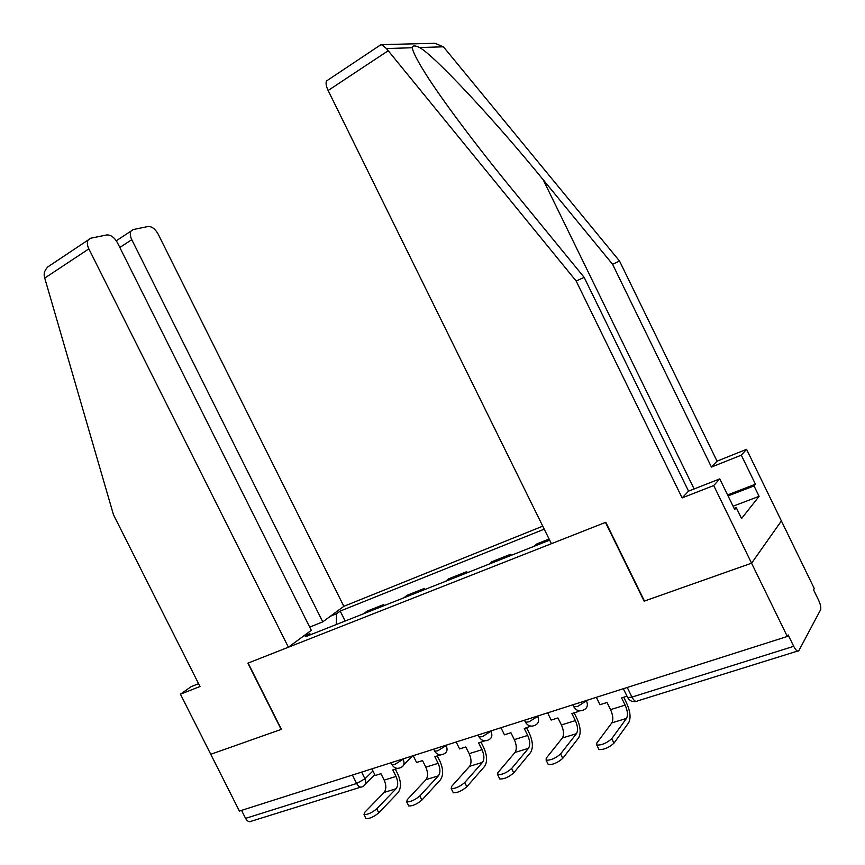 <?xml version="1.0" encoding="UTF-8"?>
<svg xmlns="http://www.w3.org/2000/svg" width="865" height="865" viewBox="0 0 865 865"><rect width="100%" height="100%" fill="white"/><g stroke="black" fill="none" stroke-linecap="round" stroke-linejoin="round"><path stroke-width="1.3" d="M542.755 526.158L343.848 606.322L158.111 234.047C155.138 228.847 151.786 226.338 148.056 226.511L133.275 229.528L131.058 231.063C129.858 233.226 130.096 236.102 131.783 239.681L119.824 247.466M378.74 46.126L381.757 44.623L386.428 48.537L576.166 281.028L682.139 497.905L713.712 485.546L751.577 563.191L781.398 520.935L814.279 588.535L813.543 589.833L818.668 600.364C820.582 604.635 821.209 607.792 820.55 609.836L798.849 650.675C797.606 651.896 795.887 650.448 793.702 646.317L788.166 634.953L787.312 636.467L239.4 811.067L210.757 754.291L281.395 729.325L248.125 663.077L605.468 522.417L644.122 601.153L751.577 563.191L787.312 636.467M360.694 787.15L251.672 821.101C249.466 822.442 247.433 821.523 245.563 818.366L356.629 783.495L364.965 778.792L372.956 770.942M241.54 810.386L245.563 818.366M549.102 539.036L536.992 543.836L534.213 546.258M511.302 555.319L510.761 554.227L491.925 561.688L488.995 564.142M507.906 556.66L510.761 554.227M467.273 572.727L466.743 571.657L448.643 578.826L445.583 581.312M463.737 574.133L466.743 571.657M424.975 589.465L424.445 588.416L407.047 595.304L403.868 597.812M421.32 590.903L424.445 588.416M384.298 605.554L383.779 604.527L367.052 611.155L363.754 613.674M380.535 607.035L383.779 604.527M310.957 634.553L309.54 633.764L305.615 636.672L549.653 540.149M309.54 633.764L303.28 636.24M330.408 616.226L336.55 613.772L336.269 624.552M544.236 529.175L340.194 611.079L336.55 613.772M345.157 621.027L340.194 611.079M596.331 697.331L599.975 704.716L607.025 702.488L610.56 709.646C613.058 715.344 613.48 719.756 611.836 722.88L596.764 743.121L596.796 745.079C601.867 745.219 606.852 743.078 611.76 738.645L613.988 743.143C609.09 747.598 604.094 749.739 599.023 749.577L598.494 748.517M627.028 696.195L621.578 697.904L625.135 705.116C627.655 710.835 628.109 715.269 626.509 718.393L611.76 738.645M613.988 743.143L628.66 722.772C631.018 718.123 630.347 711.571 626.617 703.115L623.719 697.233M727.584 494.931L755.437 484.205L741.294 455.152L711.441 467.068L612.582 264.279L619.556 261.068L445.14 48.883L443.302 46.807L435.052 43.293L431.808 43.369M612.582 264.279L543.177 179.747C494.683 120.149 434.468 55.652 419.59 47.532C414.984 45.337 412.573 45.413 412.346 47.748C412.67 51.478 416.941 59.934 425.169 73.093C441.691 99.561 477.556 147.169 511.172 188.127L584.145 277.362L688.551 491.147L719.766 478.886L734.699 509.528L736.256 507.636L741.554 518.535L759.102 496.326L754.031 485.925L728.06 495.915M741.294 455.152L746.571 449.324L781.398 520.935L751.577 563.191L644.468 601.034L605.803 522.276L551.394 543.696L328.127 90.501C326.181 86.381 325.64 83.213 326.494 80.986L381.087 44.569M711.441 467.068L717.053 461.164L746.571 449.324M619.556 261.068L717.053 461.164M713.712 485.546L719.766 478.886M755.437 484.205L754.031 485.925M682.139 497.905L688.551 491.147M576.166 281.028L584.145 277.362M734.158 508.425L736.256 507.636M759.102 496.326L733.077 506.209M44.731 278.076L44.212 275.6C43.866 272.767 45.045 269.88 47.759 266.939L88.144 240.005C86.9 242.287 87.138 245.238 88.857 248.871L44.731 278.076L113.499 514.816L200.01 686.529L180.439 694.184L210.757 754.291L281.147 729.411L247.877 663.174L288.402 647.215L88.857 248.871M180.439 694.184L191.197 686.615L198.593 683.707M343.848 606.322L322.764 621.87L131.783 239.681M288.402 647.215L311.303 630.326L117.456 242.741C114.353 237.334 110.774 234.739 106.73 234.956L90.663 238.232L88.144 240.005M309.681 627.103L322.764 621.87M547.621 712.846L551.189 720.069L557.947 717.95L561.407 724.946C563.85 730.525 564.164 734.872 562.38 737.986L546.237 758.205L546.129 760.227C550.864 760.346 555.676 758.248 560.574 753.923L562.758 758.324C557.871 762.671 553.049 764.768 548.313 764.617L547.826 763.644M578.393 710.63L578.761 711.387L571.884 713.56L575.366 720.61C577.82 726.211 578.177 730.579 576.425 733.693L560.574 753.923M562.758 758.324L578.544 737.975C581.118 733.336 580.599 726.881 576.966 718.61L574.122 712.857M578.761 711.387L579.236 710.803M500.932 727.725L504.446 734.796L510.923 732.752L514.318 739.607C516.697 745.068 516.924 749.35 514.999 752.453L497.894 772.64L497.656 774.705C502.078 774.824 506.739 772.759 511.615 768.542L513.756 772.845C508.89 777.084 504.23 779.138 499.786 779.008L499.343 778.111M530.688 726.103L524.287 728.546L527.704 735.445C530.094 740.937 530.342 745.241 528.461 748.344L511.615 768.542M513.756 772.845L530.537 752.528C533.316 747.911 532.937 741.554 529.402 733.444L526.612 727.811M456.169 741.986L459.618 748.917L465.824 746.96L469.165 753.674C471.479 759.016 471.62 763.244 469.576 766.325L451.595 786.458L451.216 788.577C455.379 788.675 459.888 786.663 464.743 782.533L466.841 786.75C461.996 790.891 457.488 792.902 453.314 792.783L452.903 791.951M484.908 740.818L478.637 742.927L482 749.674C484.335 755.059 484.497 759.286 482.486 762.379L464.743 782.533M466.841 786.75L484.53 766.476C487.482 761.892 487.233 755.621 483.784 747.674L481.048 742.159M413.189 755.686L416.573 762.465L422.542 760.595L425.818 767.168C428.078 772.413 428.143 776.565 425.991 779.635L407.22 799.714L406.712 801.877C410.615 801.952 414.995 799.974 419.828 795.941L421.893 800.071C417.06 804.115 412.681 806.094 408.767 805.985L408.388 805.229M440.685 754.875L434.846 756.713L438.144 763.33C440.415 768.607 440.501 772.78 438.382 775.851L419.828 795.941M421.893 800.071L440.393 779.862C443.507 775.299 443.377 769.126 440.015 761.33L437.322 755.934M371.907 768.844L375.226 775.494L380.957 773.688L384.179 780.122C386.396 785.269 386.374 789.367 384.136 792.416L364.652 812.419L364.003 814.625C367.69 814.689 371.939 812.754 376.751 808.807L378.773 812.841C373.961 816.798 369.712 818.733 366.025 818.658L365.679 817.955M397.846 768.369L392.786 769.958L396.029 776.435C398.246 781.614 398.257 785.734 396.04 788.783L376.751 808.807M378.773 812.841L398.008 792.718C401.274 788.177 401.263 782.09 397.976 774.456L395.327 769.158M391.726 764.195L392.007 764.757L394.829 764.411L404.409 758.486M402.928 758.951L403.263 759.632C404.777 763.352 404.052 765.947 401.111 767.406C397.327 769.212 394.289 768.325 392.007 764.757L391.002 762.757M434.371 750.561L434.673 751.177L437.733 750.798L447.367 744.797M445.929 745.252L446.275 745.944C447.8 749.739 447.032 752.388 443.972 753.902C440.112 755.729 437.009 754.821 434.673 751.177L433.668 749.155M478.799 736.364L479.124 737.012L482.443 736.612L492.131 730.525M490.736 730.968L491.093 731.682C492.628 735.553 491.807 738.278 488.617 739.845C484.681 741.694 481.513 740.754 479.124 737.012L478.118 734.99M525.12 721.54L525.477 722.253L529.066 721.821L538.808 715.658M537.468 716.079L537.825 716.804C539.392 720.761 538.506 723.551 535.186 725.184C531.153 727.054 527.909 726.081 525.477 722.253L524.471 720.221M573.452 706.078L573.83 706.856L577.744 706.37L587.53 700.131M586.243 700.542L586.611 701.277C588.189 705.31 587.249 708.176 583.788 709.873C579.647 711.776 576.328 710.771 573.83 706.856L572.825 704.813M361.624 772.121L364.965 778.792C366.446 782.414 365.787 784.933 362.976 786.35L362.64 786.545C360.575 787.874 358.575 786.858 356.629 783.495L352.401 775.051M627.287 696.725L627.698 697.579L631.969 697.082L793.702 646.317M627.244 687.48L631.969 697.082C634.077 700.92 635.926 702.207 637.527 700.92L797.53 651.086M625.135 705.116L610.56 709.646M626.509 718.393L611.836 722.88M443.302 46.807L419.59 47.532M412.346 47.748L386.428 48.537M388.104 50.797L328.127 90.501M694.13 488.952L543.177 179.747M575.366 720.61L561.407 724.946M576.425 733.693L562.38 737.986M527.704 735.445L514.318 739.607M528.461 748.344L514.999 752.453M482 749.674L469.165 753.674M482.486 762.379L469.576 766.325M438.144 763.33L425.818 767.168M438.382 775.851L425.991 779.635M396.029 776.435L384.179 780.122M396.04 788.783L384.136 792.416M403.771 764.692L412.389 755.934M623.341 688.724L627.698 697.579C629.655 700.899 632.466 702.196 636.143 701.461M374.805 774.629L365.441 783.906M596.796 745.079L599.023 749.577M381.757 44.623L435.052 43.293M131.058 231.063L116.288 240.751M546.129 760.227L548.313 764.617M497.656 774.705L499.786 779.008M451.216 788.577L453.314 792.783M406.712 801.877L408.767 805.985M364.003 814.625L366.025 818.658"/></g></svg>
